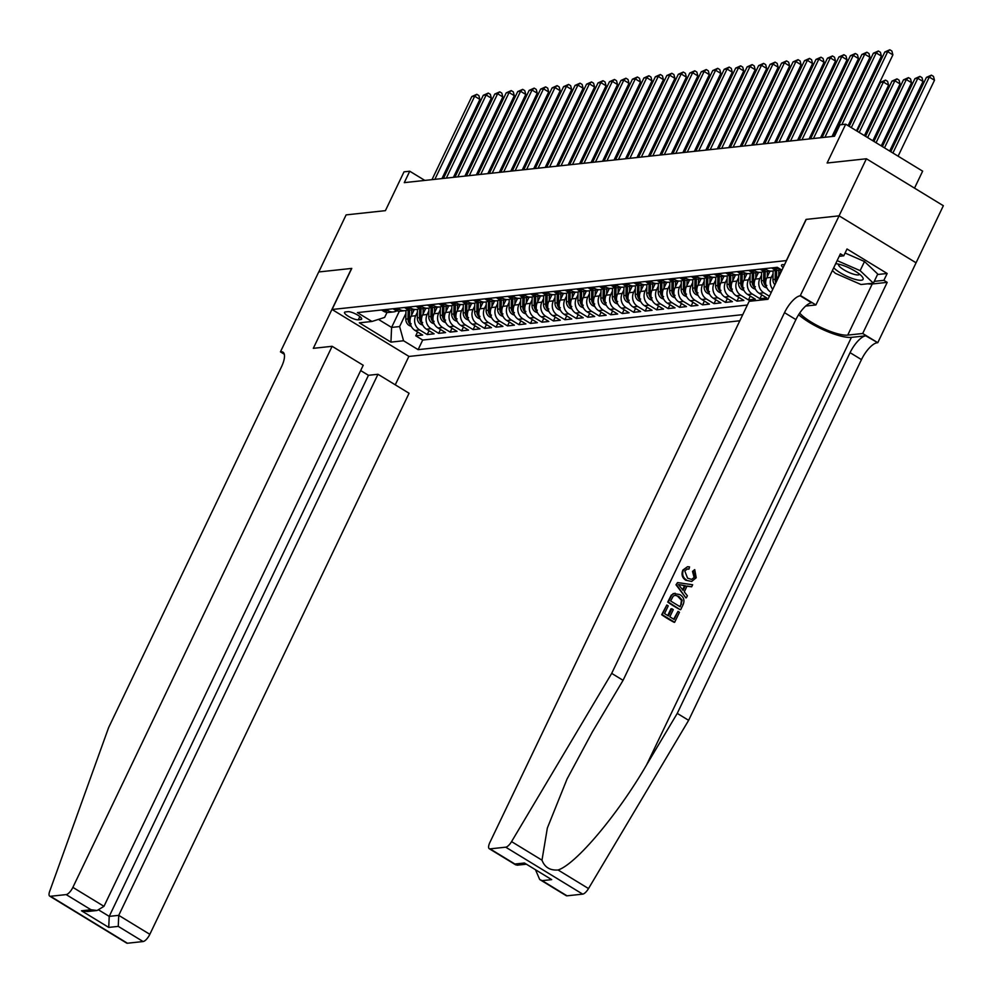 <?xml version="1.0" encoding="UTF-8"?>
<svg xmlns="http://www.w3.org/2000/svg" width="993" height="993" viewBox="0 0 993 993"><rect width="100%" height="100%" fill="white"/><g stroke="black" fill="none" stroke-linecap="round" stroke-linejoin="round"><path stroke-width="1.49" d="M784.458 264.846A8.366 2.098 -154.4 0 0 782.41 264.659A8.366 2.098 -154.4 0 0 781.516 265.106A8.366 2.098 -154.4 0 0 783.154 267.564M914.516 188.136L922.646 171.156L845.701 124.199L839.966 124.82L834.492 136.24L404.275 182.638L409.749 171.218L404.014 171.839L385.408 210.653L346.123 214.885L318.778 271.958L351.758 268.408L332.072 309.493L786.506 260.576M839.11 215.841L806.242 219.391L767.961 299.29L749.144 301.326L489.909 842.387A7.845 2.855 -58.6 0 0 489.264 848.717A7.845 2.855 -58.6 0 0 490.07 848.866L505.722 847.178A7.845 2.855 -58.6 0 0 511.569 841.617L611.688 673.378L784.507 312.658A18.308 6.653 121.4 0 1 800.197 295.815L839.11 215.841L916.067 262.797L943.35 205.725L866.405 158.768L839.06 215.853L806.068 219.403L786.382 260.501M332.072 309.493L409.017 356.45L739.822 320.776M414.23 309.679L411.09 316.221A10.464 9.384 83.8 0 0 415.037 330.433L422.633 335.063L415.744 335.808L417.581 331.985M417.383 312.174L415.682 315.724A10.464 9.384 83.8 0 0 419.629 329.937L427.213 334.567L429.05 330.743M427.213 334.567L434.102 333.822L426.506 329.192A10.464 9.384 83.8 0 1 422.571 314.992L425.699 308.438M437.168 307.209L434.04 313.751A10.464 9.384 83.8 0 0 437.987 327.963L445.572 332.593L438.683 333.338L440.52 329.502M448.65 305.968L445.509 312.51A10.464 9.384 83.8 0 0 449.457 326.722L457.041 331.352L450.164 332.096L451.989 328.273M460.119 304.727L456.979 311.281A10.464 9.384 83.8 0 0 460.926 325.481L468.522 330.11L461.633 330.855L463.47 327.032M471.588 303.498L468.46 310.039A10.464 9.384 83.8 0 0 472.395 324.239L479.991 328.882L473.102 329.614L474.939 325.791M483.057 302.257L479.929 308.798A10.464 9.384 83.8 0 0 483.876 323.01L491.461 327.64L484.584 328.385L486.409 324.562M494.539 301.016L491.398 307.557A10.464 9.384 83.8 0 0 495.346 321.769L502.93 326.399L496.053 327.144L497.878 323.321M506.008 299.787L502.868 306.328A10.464 9.384 83.8 0 0 506.815 320.528L514.411 325.17L507.522 325.903L509.359 322.08M517.477 298.545L514.349 305.087A10.464 9.384 83.8 0 0 518.284 319.299L525.88 323.929L518.991 324.674L520.828 320.851M528.959 297.304L525.818 303.846A10.464 9.384 83.8 0 0 529.765 318.058L537.35 322.688L530.473 323.433L532.298 319.609M540.428 296.075L537.287 302.617A10.464 9.384 83.8 0 0 541.235 316.817L548.831 321.459L541.942 322.191L543.779 318.368M551.897 294.834L548.769 301.375A10.464 9.384 83.8 0 0 552.704 315.588L560.3 320.218L553.411 320.962L555.248 317.139M563.366 293.593L560.238 300.134A10.464 9.384 83.8 0 0 564.185 314.347L571.769 318.976L564.893 319.721L566.718 315.898M574.848 292.364L571.707 298.905A10.464 9.384 83.8 0 0 575.655 313.105L583.239 317.748L576.362 318.48L578.187 314.657M586.317 291.123L583.176 297.664A10.464 9.384 83.8 0 0 587.124 311.876L594.72 316.506L587.831 317.251L589.668 313.428M597.786 289.882L594.658 296.423A10.464 9.384 83.8 0 0 598.593 310.635L606.189 315.265L599.3 316.01L601.137 312.187M609.255 288.653L606.127 295.194A10.464 9.384 83.8 0 0 610.074 309.394L617.658 314.024L610.782 314.769L612.607 310.946M620.737 287.411L617.596 293.953A10.464 9.384 83.8 0 0 621.544 308.165L629.128 312.795L622.251 313.54L624.088 309.704M632.206 286.17L629.066 292.712A10.464 9.384 83.8 0 0 633.013 306.924L640.609 311.554L633.72 312.298L635.557 308.475M643.675 284.929L640.547 291.483A10.464 9.384 83.8 0 0 644.482 305.683L652.078 310.312L645.189 311.057L647.026 307.234M655.157 283.7L652.016 290.241A10.464 9.384 83.8 0 0 655.963 304.454L663.547 309.084L656.671 309.828L658.496 305.993M666.626 282.459L663.485 289A10.464 9.384 83.8 0 0 667.433 303.213L675.029 307.842L668.14 308.587L669.977 304.764M678.095 281.218L674.967 287.771A10.464 9.384 83.8 0 0 678.902 301.971L686.498 306.601L679.609 307.346L681.446 303.523M689.564 279.989L686.436 286.53A10.464 9.384 83.8 0 0 690.383 300.73L697.967 305.372L691.091 306.105L692.915 302.282M701.046 278.748L697.905 285.289A10.464 9.384 83.8 0 0 701.852 299.501L709.436 304.131L702.56 304.876L704.385 301.053M712.515 277.506L709.374 284.048A10.464 9.384 83.8 0 0 713.322 298.26L720.918 302.89L714.029 303.635L715.866 299.812M723.984 276.277L720.856 282.819A10.464 9.384 83.8 0 0 724.791 297.019L732.387 301.661L725.498 302.393L727.335 298.57M735.453 275.036L732.325 281.578A10.464 9.384 83.8 0 0 736.272 295.79L743.856 300.42L736.98 301.164L738.804 297.341M746.935 273.795L743.794 280.336A10.464 9.384 83.8 0 0 747.741 294.549L755.325 299.178L748.449 299.923L750.286 296.1M758.404 272.566L755.263 279.107A10.464 9.384 83.8 0 0 759.211 293.307L766.807 297.95L759.918 298.682L761.755 294.859M358.287 319.808L360.807 319.535A8.105 2.036 -154.4 0 0 361.675 319.113A8.105 2.036 -154.4 0 0 356.624 314.471A8.105 2.036 -154.4 0 0 347.922 311.665L345.39 311.939A8.105 2.036 -154.4 0 0 344.534 312.373A8.105 2.036 -154.4 0 0 349.586 317.003A8.105 2.036 -154.4 0 0 358.287 319.808L359.851 316.544M781.925 270.133L777.283 267.303L357.393 312.596L371.953 321.471L384.639 317.412L387.047 312.398M399.347 311.219L391.59 327.417L399.62 326.56L403.555 340.76L418.115 349.648L742.764 314.632M403.555 340.76L390.944 342.126L359.329 322.837L371.953 321.471M781.354 270.084L778.214 276.625A10.464 9.384 83.8 0 0 777.234 279.927M769.873 271.325L766.745 277.866A10.464 9.384 83.8 0 0 770.68 292.079L771.251 292.426M773.038 273.82L771.325 277.37L766.745 277.866M761.569 275.049L759.856 278.611L755.263 279.107M750.087 276.29L748.387 279.852L743.794 280.336M738.618 277.531L736.918 281.081L732.325 281.578M727.149 278.76L725.436 282.322L720.856 282.819M715.668 280.001L713.967 283.564L709.374 284.048M704.198 281.242L702.498 284.792L697.905 285.289M692.729 282.471L691.029 286.034L686.436 286.53M681.26 283.713L679.547 287.275L674.967 287.771M669.779 284.954L668.078 288.504L663.485 289M658.309 286.183L656.609 289.745L652.016 290.241M646.84 287.424L645.127 290.986L640.547 291.483M635.371 288.665L633.658 292.215L629.066 292.712M623.889 289.894L622.189 293.456L617.596 293.953M612.42 291.135L610.72 294.698L606.127 295.194M600.951 292.376L599.238 295.926L594.658 296.423M589.47 293.605L587.769 297.168L583.176 297.664M578 294.847L576.3 298.409L571.707 298.905M566.531 296.088L564.831 299.638L560.238 300.134M555.062 297.329L553.349 300.879L548.769 301.375M543.581 298.558L541.88 302.12L537.287 302.617M532.111 299.799L530.411 303.361L525.818 303.846M520.642 301.04L518.929 304.59L514.349 305.087M509.161 302.269L507.46 305.832L502.868 306.328M497.692 303.51L495.991 307.073L491.398 307.557M486.222 304.752L484.522 308.302L479.929 308.798M474.753 305.981L473.04 309.543L468.46 310.039M463.272 307.222L461.571 310.784L456.979 311.281M451.803 308.463L450.102 312.013L445.509 312.51M440.333 309.692L438.633 313.254L434.04 313.751M428.864 310.933L427.151 314.496L422.571 314.992M415.744 335.808L422.708 340.053L747.357 305.05M769.414 296.249L763.803 292.823A10.464 9.384 -96.2 0 1 759.856 278.611M759.918 298.682L752.334 294.052A10.464 9.384 -96.2 0 1 748.387 279.852M748.449 299.923L740.852 295.293A10.464 9.384 -96.2 0 1 736.918 281.081M736.98 301.164L729.383 296.535A10.464 9.384 -96.2 0 1 725.436 282.322M725.498 302.393L717.914 297.763A10.464 9.384 -96.2 0 1 713.967 283.564M714.029 303.635L706.445 299.005A10.464 9.384 -96.2 0 1 702.498 284.792M702.56 304.876L694.963 300.246A10.464 9.384 -96.2 0 1 691.029 286.034M691.091 306.105L683.494 301.475A10.464 9.384 -96.2 0 1 679.547 287.275M679.609 307.346L672.025 302.716A10.464 9.384 -96.2 0 1 668.078 288.504M668.14 308.587L660.544 303.957A10.464 9.384 -96.2 0 1 656.609 289.745M656.671 309.828L649.074 305.186A10.464 9.384 -96.2 0 1 645.127 290.986M645.189 311.057L637.605 306.427A10.464 9.384 -96.2 0 1 633.658 292.215M633.72 312.298L626.136 307.669A10.464 9.384 -96.2 0 1 622.189 293.456M622.251 313.54L614.655 308.897A10.464 9.384 -96.2 0 1 610.72 294.698M610.782 314.769L603.185 310.139A10.464 9.384 -96.2 0 1 599.238 295.926M599.3 316.01L591.716 311.38A10.464 9.384 -96.2 0 1 587.769 297.168M587.831 317.251L580.247 312.609A10.464 9.384 -96.2 0 1 576.3 298.409M576.362 318.48L568.766 313.85A10.464 9.384 -96.2 0 1 564.831 299.638M564.893 319.721L557.296 315.091A10.464 9.384 -96.2 0 1 553.349 300.879M553.411 320.962L545.827 316.333A10.464 9.384 -96.2 0 1 541.88 302.12M541.942 322.191L534.346 317.561A10.464 9.384 -96.2 0 1 530.411 303.361M530.473 323.433L522.877 318.803A10.464 9.384 -96.2 0 1 518.929 304.59M518.991 324.674L511.407 320.044A10.464 9.384 -96.2 0 1 507.46 305.832M507.522 325.903L499.938 321.273A10.464 9.384 -96.2 0 1 495.991 307.073M496.053 327.144L488.457 322.514A10.464 9.384 -96.2 0 1 484.522 308.302M484.584 328.385L476.988 323.755A10.464 9.384 -96.2 0 1 473.04 309.543M473.102 329.614L465.518 324.984A10.464 9.384 -96.2 0 1 461.571 310.784M461.633 330.855L454.037 326.225A10.464 9.384 -96.2 0 1 450.102 312.013M450.164 332.096L442.568 327.467A10.464 9.384 -96.2 0 1 438.633 313.254M438.683 333.338L431.099 328.695A10.464 9.384 -96.2 0 1 427.151 314.496M386.116 309.493L388.015 310.648A10.464 9.384 83.8 0 0 393.513 311.914A10.464 9.384 83.8 0 0 396.877 310.809M381.535 309.99L383.422 311.144A10.464 9.384 83.8 0 0 388.921 312.41L393.513 311.914M393.005 308.749L394.891 309.903A10.464 9.384 83.8 0 0 400.39 311.169L404.983 310.672A10.464 9.384 -96.2 0 1 399.484 309.406L397.597 308.252M404.474 307.507L406.373 308.674A10.464 9.384 83.8 0 0 411.872 309.94L416.452 309.444A10.464 9.384 -96.2 0 1 410.953 308.178L409.066 307.023M415.943 306.278L417.842 307.433A10.464 9.384 83.8 0 0 423.341 308.699L427.933 308.202A10.464 9.384 -96.2 0 1 422.435 306.936L420.536 305.782M427.424 305.037L429.311 306.192A10.464 9.384 83.8 0 0 434.81 307.458L439.402 306.961A10.464 9.384 -96.2 0 1 433.904 305.695L432.005 304.541M438.894 303.796L440.793 304.95A10.464 9.384 83.8 0 0 446.279 306.229L450.872 305.732A10.464 9.384 -96.2 0 1 445.373 304.466L443.486 303.312M450.363 302.567L452.262 303.721A10.464 9.384 83.8 0 0 457.761 304.988L462.341 304.491A10.464 9.384 -96.2 0 1 456.854 303.225L454.955 302.071M461.844 301.326L463.731 302.48A10.464 9.384 83.8 0 0 469.23 303.746L473.822 303.25A10.464 9.384 -96.2 0 1 468.324 301.984L466.425 300.829M473.313 300.085L475.2 301.239A10.464 9.384 83.8 0 0 480.699 302.517L485.292 302.021A10.464 9.384 -96.2 0 1 479.793 300.755L477.906 299.588M484.783 298.856L486.682 300.01A10.464 9.384 83.8 0 0 492.18 301.276L496.761 300.78A10.464 9.384 -96.2 0 1 491.262 299.514L489.375 298.359M496.252 297.615L498.151 298.769A10.464 9.384 83.8 0 0 503.65 300.035L508.242 299.538A10.464 9.384 -96.2 0 1 502.743 298.272L500.844 297.118M507.733 296.373L509.62 297.528A10.464 9.384 83.8 0 0 515.119 298.794L519.711 298.31A10.464 9.384 -96.2 0 1 514.213 297.044L512.314 295.877M519.202 295.144L521.102 296.299A10.464 9.384 83.8 0 0 526.588 297.565L531.181 297.068A10.464 9.384 -96.2 0 1 525.682 295.802L523.795 294.648M530.672 293.903L532.571 295.058A10.464 9.384 83.8 0 0 538.069 296.324L542.65 295.827A10.464 9.384 -96.2 0 1 537.151 294.561L535.264 293.407M542.141 292.662L544.04 293.816A10.464 9.384 83.8 0 0 549.539 295.082L554.131 294.598A10.464 9.384 -96.2 0 1 548.632 293.32L546.733 292.165M553.622 291.433L555.509 292.587A10.464 9.384 83.8 0 0 561.008 293.854L565.6 293.357A10.464 9.384 -96.2 0 1 560.102 292.091L558.203 290.937M565.091 290.192L566.991 291.346A10.464 9.384 83.8 0 0 572.477 292.612L577.07 292.116A10.464 9.384 -96.2 0 1 571.571 290.85L569.684 289.695M576.561 288.951L578.46 290.105A10.464 9.384 83.8 0 0 583.958 291.371L588.539 290.887A10.464 9.384 -96.2 0 1 583.052 289.608L581.153 288.454M588.042 287.709L589.929 288.876A10.464 9.384 83.8 0 0 595.428 290.142L600.02 289.646A10.464 9.384 -96.2 0 1 594.522 288.38L592.622 287.225M599.511 286.481L601.398 287.635A10.464 9.384 83.8 0 0 606.897 288.901L611.489 288.404A10.464 9.384 -96.2 0 1 605.991 287.138L604.104 285.984M610.98 285.239L612.88 286.394A10.464 9.384 83.8 0 0 618.378 287.66L622.959 287.163A10.464 9.384 -96.2 0 1 617.46 285.897L615.573 284.743M622.45 283.998L624.349 285.165A10.464 9.384 83.8 0 0 629.847 286.431L634.44 285.934A10.464 9.384 -96.2 0 1 628.941 284.668L627.042 283.514M633.931 282.769L635.818 283.924A10.464 9.384 83.8 0 0 641.317 285.19L645.909 284.693A10.464 9.384 -96.2 0 1 640.411 283.427L638.511 282.273M645.4 281.528L647.299 282.682A10.464 9.384 83.8 0 0 652.786 283.948L657.378 283.452A10.464 9.384 -96.2 0 1 651.88 282.186L649.993 281.031M656.87 280.287L658.769 281.441A10.464 9.384 83.8 0 0 664.267 282.72L668.848 282.223A10.464 9.384 -96.2 0 1 663.361 280.957L661.462 279.79M668.339 279.058L670.238 280.212A10.464 9.384 83.8 0 0 675.736 281.478L680.329 280.982A10.464 9.384 -96.2 0 1 674.83 279.716L672.931 278.561M679.82 277.817L681.707 278.971A10.464 9.384 83.8 0 0 687.206 280.237L691.798 279.741A10.464 9.384 -96.2 0 1 686.3 278.474L684.4 277.32M691.289 276.575L693.188 277.73A10.464 9.384 83.8 0 0 698.675 279.008L703.267 278.512A10.464 9.384 -96.2 0 1 697.769 277.246L695.882 276.079M702.759 275.346L704.658 276.501A10.464 9.384 83.8 0 0 710.156 277.767L714.737 277.27A10.464 9.384 -96.2 0 1 709.25 276.004L707.351 274.85M714.24 274.105L716.127 275.26A10.464 9.384 83.8 0 0 721.626 276.526L726.218 276.029A10.464 9.384 -96.2 0 1 720.719 274.763L718.82 273.609M725.709 272.864L727.596 274.018A10.464 9.384 83.8 0 0 733.095 275.284L737.687 274.8A10.464 9.384 -96.2 0 1 732.189 273.534L730.302 272.367M737.178 271.635L739.077 272.79A10.464 9.384 83.8 0 0 744.576 274.056L749.156 273.559A10.464 9.384 -96.2 0 1 743.658 272.293L741.771 271.139M748.648 270.394L750.547 271.548A10.464 9.384 83.8 0 0 756.045 272.814L760.638 272.318A10.464 9.384 -96.2 0 1 755.139 271.052L753.24 269.897M760.129 269.153L762.016 270.307A10.464 9.384 83.8 0 0 767.515 271.573L772.107 271.089A10.464 9.384 -96.2 0 1 766.608 269.811L764.709 268.656M771.598 267.924L773.497 269.078A10.464 9.384 83.8 0 0 778.984 270.344L781.764 270.046M781.367 269.798A10.464 9.384 -96.2 0 1 778.078 268.582L776.191 267.427M405.914 313.403L399.62 326.56M845.701 124.199L827.107 163.013L866.405 158.768M424.818 180.416L409.749 171.218M378.445 319.398L391.59 327.417L390.944 342.126M422.708 340.053L418.115 349.648M408.346 309.568A10.464 9.384 -96.2 0 1 404.983 310.672M419.816 308.339A10.464 9.384 -96.2 0 1 416.452 309.444M431.297 307.098A10.464 9.384 -96.2 0 1 427.933 308.202M442.766 305.856A10.464 9.384 -96.2 0 1 439.402 306.961M454.235 304.628A10.464 9.384 -96.2 0 1 450.872 305.732M465.705 303.386A10.464 9.384 -96.2 0 1 462.341 304.491M477.186 302.145A10.464 9.384 -96.2 0 1 473.822 303.25M488.655 300.916A10.464 9.384 -96.2 0 1 485.292 302.021M500.124 299.675A10.464 9.384 -96.2 0 1 496.761 300.78M511.594 298.434A10.464 9.384 -96.2 0 1 508.242 299.538M523.075 297.205A10.464 9.384 -96.2 0 1 519.711 298.31M534.544 295.964A10.464 9.384 -96.2 0 1 531.181 297.068M546.013 294.722A10.464 9.384 -96.2 0 1 542.65 295.827M557.495 293.494A10.464 9.384 -96.2 0 1 554.131 294.598M568.964 292.252A10.464 9.384 -96.2 0 1 565.6 293.357M580.433 291.011A10.464 9.384 -96.2 0 1 577.07 292.116M591.902 289.782A10.464 9.384 -96.2 0 1 588.539 290.887M603.384 288.541A10.464 9.384 -96.2 0 1 600.02 289.646M614.853 287.3A10.464 9.384 -96.2 0 1 611.489 288.404M626.322 286.058A10.464 9.384 -96.2 0 1 622.959 287.163M637.791 284.83A10.464 9.384 -96.2 0 1 634.44 285.934M649.273 283.588A10.464 9.384 -96.2 0 1 645.909 284.693M660.742 282.347A10.464 9.384 -96.2 0 1 657.378 283.452M672.211 281.118A10.464 9.384 -96.2 0 1 668.848 282.223M683.693 279.877A10.464 9.384 -96.2 0 1 680.329 280.982M695.162 278.636A10.464 9.384 -96.2 0 1 691.798 279.741M706.631 277.407A10.464 9.384 -96.2 0 1 703.267 278.512M718.1 276.166A10.464 9.384 -96.2 0 1 714.737 277.27M729.582 274.924A10.464 9.384 -96.2 0 1 726.218 276.029M741.051 273.696A10.464 9.384 -96.2 0 1 737.687 274.8M772.728 289.335A10.464 9.384 -96.2 0 1 771.325 277.37M752.52 272.454A10.464 9.384 -96.2 0 1 749.156 273.559M763.989 271.213A10.464 9.384 -96.2 0 1 760.638 272.318M775.471 269.984A10.464 9.384 -96.2 0 1 772.107 271.089M441.947 178.566L479.88 99.412L474.679 96.234L434.86 179.336M471.812 96.544L476.801 94.31L474.679 96.234L471.812 96.544L431.992 179.646M476.801 94.31L478.874 95.576L479.88 99.412M411.611 315.141L411.698 309.953M411.338 326.449L409.042 325.406A6.926 6.219 -96.2 0 1 405.814 319.125L405.963 310.511M410.059 322.03A6.926 6.219 -96.2 0 1 409.377 318.753L409.526 309.866M408.148 309.679L407.999 318.89A6.926 6.219 83.8 0 0 409.799 323.941L411.176 323.792M514.089 121.854L488.68 173.527M513.406 121.928L514.275 121.444M833.723 267.75A16.993 4.257 -154.4 0 0 855.718 279.529A16.993 4.257 -154.4 0 0 862.272 276.824A16.993 4.257 -154.4 0 0 839.755 264.436A16.993 4.257 -154.4 0 0 835.659 263.716M838.601 264.163A11.631 2.917 -154.4 0 0 838.539 264.25A11.631 2.917 -154.4 0 0 843.293 269.438A11.631 2.917 -154.4 0 0 854.501 274.44A11.631 2.917 -154.4 0 0 859.528 274.304A11.631 2.917 -154.4 0 0 859.566 274.205M845.08 253.029L864.506 261.519L877.75 274.043L873.381 283.179L860.993 284.519L835.349 273.323L832.395 270.53M837.149 260.613L860.124 270.642L873.381 283.179M864.506 261.519L860.124 270.642M332.121 346.296L72.874 887.37L103.967 906.336L363.215 365.275L332.121 346.296L313.304 348.332L351.584 268.42L318.716 271.97L280.436 351.87L284.296 354.228M360.67 370.563L368.453 375.304L377.973 374.274L409.066 393.253L149.831 934.326A7.845 2.855 121.4 0 1 143.104 941.538L127.439 943.238A7.845 2.855 121.4 0 1 126.645 943.077L49.687 896.12A7.845 2.855 -58.6 0 1 49.65 891.429L108.609 727.633L281.441 366.913A18.308 6.653 -58.6 0 0 282.943 352.155A18.308 6.653 -58.6 0 0 281.069 351.807L280.436 351.87M143.104 941.538L118.254 926.382L108.733 927.4L81.488 910.78L91.008 909.749L66.159 894.594L50.494 896.282L127.439 943.238M408.893 356.375L395.264 384.825M377.973 374.274L118.738 915.347L149.831 934.326M49.687 896.12A7.845 2.855 -58.6 0 0 50.494 896.282M66.159 894.594A7.845 2.855 -58.6 0 0 72.874 887.37M368.453 375.304L109.218 916.378L118.738 915.347L118.254 926.382M108.733 927.4L109.218 916.378L98.977 910.134M81.488 910.78L87.558 911.524L97.091 910.494L103.967 906.336M91.008 909.749L97.091 910.494M678.02 611.378L679.46 612.259L674.669 622.276L662.182 614.655L666.812 604.998L668.252 605.879L664.553 613.6L668.388 615.945L671.839 608.746L673.279 609.628L669.828 616.827L674.148 619.458L678.02 611.378L673.651 619.16M671.839 608.746L670.933 608.846L667.718 615.536M666.812 604.998L661.673 614.717A34.06 8.527 -154.4 0 0 674.148 622.326L674.669 622.276M675.079 593.206L671.293 595.08L667.73 602.068A34.06 8.527 -154.4 0 0 680.205 609.69L668.239 602.019L671.827 595.018L673.676 593.566L679.795 594.546C683.805 596.954 684.897 600.355 683.072 604.725L680.726 609.628M693.399 571.285L694.728 569.61L692.518 571.385L694.02 577.107L694.678 577.045L693.399 571.285L692.518 571.385M686.672 580.123C682.886 577.69 681.794 574.314 683.395 569.97L687.516 566.718L682.899 570.019C681.161 574.376 682.104 577.777 685.753 580.222L691.687 581.451L685.753 580.222M798.62 314.682A34.06 8.527 -154.4 0 0 851.423 337.372L865.759 335.82L877.775 342.697L916.067 262.797M611.688 673.378L623.07 680.329L592.374 731.915L567.077 778.959L547.342 828.063L541.992 860.174C544.673 867.299 550.035 870.576 558.078 869.992C575.99 864.208 617.758 814.608 646.542 764.97L677.251 713.384L850.07 352.664A18.308 6.653 121.4 0 1 865.759 335.82M677.561 582.568L675.997 584.803L685.865 597.86L676.518 584.753L677.561 582.568L692.642 584.753L691.662 586.801L687.069 586.019L684.276 591.853L687.367 595.75L686.386 597.798M686.213 586.106L691.662 586.801M677.251 713.384L688.633 720.335L861.465 359.615A18.308 6.653 121.4 0 1 877.142 342.771M800.197 295.815L811.579 302.766A18.308 6.653 121.4 0 0 795.902 319.609L623.07 680.329M490.07 848.866L514.92 864.034L524.441 863.004L551.686 879.637L542.166 880.654L567.015 895.823L582.68 894.134L505.722 847.178M558.078 869.992L588.514 888.561L688.633 720.335M800.83 295.753L815.911 304.95L840.413 253.811L843.74 255.834L839.197 256.331M877.527 274.515L887.159 273.485L847.017 248.995L843.74 255.834M887.159 273.485L883.869 280.336L887.196 282.36L862.694 333.499L877.775 342.697M799.688 313.068A29.418 7.373 -154.4 0 0 822.899 328.311A29.418 7.373 -154.4 0 0 847.724 335.113L862.694 333.499M815.911 304.95L805.708 306.043M588.514 888.561A7.845 2.855 121.4 0 1 582.68 894.134M567.015 895.823A7.845 2.855 121.4 0 1 566.209 895.674L539.683 879.488L535.761 870.377M887.196 282.36L872.226 283.973A29.418 7.373 25.6 0 1 867.683 283.799M874.25 281.367L883.869 280.336M514.92 864.034L517.092 865.201L525.918 864.245M524.441 863.004L551.686 879.637M542.166 880.654L539.683 879.488M687.516 566.718L689.552 566.904L689.005 569.063L687.33 568.927L684.785 570.938L687.59 578.187L691.637 579.403L694.678 577.045M689.005 569.063L688.137 569.15M694.728 569.61L696.205 577.74L691.687 581.451M680.329 586.888L683.11 590.388L685.356 585.721L678.48 584.542L680.329 586.888M685.356 585.721L684.45 585.82L682.576 589.718M681.434 585.051L684.45 585.82M680.205 606.822L682.228 600.219L678.852 596.458L675.103 595.316L673.279 596.073L670.61 600.964L680.205 606.822M673.676 593.566L673.031 593.64M681.558 603.992L679.708 606.512M682.228 600.219L681.471 600.306L680.875 604.067M678.852 596.458L677.934 596.557L681.471 600.306M453.416 177.337L491.349 98.17L486.148 94.993L446.341 178.095M483.281 95.303L488.271 93.069L486.148 94.993L483.281 95.303L443.461 178.405M488.271 93.069L490.356 94.347L491.349 98.17M464.898 176.096L502.818 96.929L497.617 93.764L457.81 176.866M494.75 94.074L499.74 91.84L497.617 93.764L494.75 94.074L454.943 177.164M499.74 91.84L501.825 93.106L502.818 96.929M476.367 174.855L514.3 95.7L509.099 92.523L469.279 175.624M506.231 92.833L511.221 90.599L509.099 92.523L506.231 92.833L466.412 175.935M511.221 90.599L513.294 91.865L514.3 95.7M487.836 173.626L525.769 94.459L520.568 91.282L480.749 174.383M517.701 91.592L522.69 89.358L520.568 91.282L517.701 91.592L477.881 174.694M522.69 89.358L524.763 90.636L525.769 94.459M423.08 313.9L423.167 308.711M422.819 325.22L420.511 324.165A6.926 6.219 -96.2 0 1 417.296 317.897L417.432 309.282M421.529 320.801A6.926 6.219 -96.2 0 1 420.846 317.512L420.995 308.624M419.629 308.451L419.468 317.661A6.926 6.219 83.8 0 0 421.268 322.7L422.646 322.551M525.558 120.612L500.149 172.298M524.875 120.687L525.756 120.203M434.562 312.671L434.636 307.482M434.289 323.979L431.992 322.924A6.926 6.219 -96.2 0 1 428.765 316.655L428.902 308.041M432.998 319.56A6.926 6.219 -96.2 0 1 432.315 316.271L432.464 307.383M431.099 307.209L430.95 316.419A6.926 6.219 83.8 0 0 432.737 321.459L434.115 321.31M537.027 119.371L511.618 171.057M536.344 119.445L537.225 118.974M446.031 311.43L446.118 306.241M445.758 322.737L443.461 321.695A6.926 6.219 -96.2 0 1 440.234 315.414L440.383 306.8M444.467 318.319A6.926 6.219 -96.2 0 1 443.797 315.029L443.945 306.154M442.568 305.968L442.419 315.178A6.926 6.219 83.8 0 0 444.219 320.218L445.596 320.081M548.496 118.142L523.1 169.815M547.826 118.217L548.695 117.733M457.5 310.188L457.587 305M457.239 321.496L454.931 320.454A6.926 6.219 -96.2 0 1 451.703 314.185L451.852 305.559M455.948 317.09A6.926 6.219 -96.2 0 1 455.266 313.8L455.415 304.913M454.037 304.739L453.888 313.949A6.926 6.219 83.8 0 0 455.688 318.989L457.065 318.84M559.978 116.901L534.569 168.587M559.295 116.975L560.164 116.491M499.305 172.385L537.238 93.218L532.037 90.053L492.23 173.142M529.17 90.363L534.16 88.129L532.037 90.053L529.17 90.363L489.363 173.452M534.16 88.129L536.245 89.395L537.238 93.218M468.969 308.96L469.056 303.771M468.708 320.267L466.4 319.212A6.926 6.219 -96.2 0 1 463.185 312.944L463.321 304.33M467.418 315.848A6.926 6.219 -96.2 0 1 466.735 312.559L466.884 303.672M465.518 303.498L465.357 312.708A6.926 6.219 83.8 0 0 467.157 317.748L468.535 317.599M571.447 115.66L546.038 167.345M570.764 115.734L571.645 115.262M510.787 171.144L548.707 91.989L543.519 88.811L503.699 171.913M540.639 89.122L545.629 86.888L543.519 88.811L540.639 89.122L500.832 172.223M545.629 86.888L547.714 88.154L548.707 91.989M480.451 307.718L480.538 302.53M480.178 319.026L477.881 317.983A6.926 6.219 -96.2 0 1 474.654 311.703L474.803 303.088M478.887 314.607A6.926 6.219 -96.2 0 1 478.216 311.318L478.353 302.443M476.988 302.257L476.839 311.467A6.926 6.219 83.8 0 0 478.638 316.506L480.004 316.357M582.916 114.431L557.507 166.104M582.233 114.505L583.114 114.021M522.256 169.915L560.189 90.748L554.988 87.57L515.168 170.672M552.12 87.88L557.11 85.646L554.988 87.57L552.12 87.88L512.301 170.982M557.11 85.646L559.183 86.925L560.189 90.748M491.92 306.477L492.007 301.289M491.647 317.785L489.35 316.742A6.926 6.219 -96.2 0 1 486.123 310.474L486.272 301.847M490.356 313.378A6.926 6.219 -96.2 0 1 489.686 310.089L489.834 301.202M488.457 301.016L488.308 310.238A6.926 6.219 83.8 0 0 490.108 315.277L491.485 315.129M594.385 113.19L568.989 164.875M593.715 113.264L594.584 112.78M533.725 168.673L571.658 89.507L566.457 86.341L526.638 169.431M563.59 86.652L568.579 84.417L566.457 86.341L563.59 86.652L523.77 169.741M568.579 84.417L570.665 85.683L571.658 89.507M503.389 305.248L503.476 300.06M503.128 316.556L500.82 315.501A6.926 6.219 -96.2 0 1 497.605 309.233L497.741 300.618M501.837 312.137A6.926 6.219 -96.2 0 1 501.155 308.848L501.304 299.96M499.926 299.787L499.777 308.997A6.926 6.219 83.8 0 0 501.577 314.036L502.954 313.887M605.867 111.948L580.458 163.634M605.184 112.023L606.053 111.551M545.207 167.432L583.127 88.278L577.926 85.1L538.119 168.202M575.059 85.41L580.049 83.176L577.926 85.1L575.059 85.41L535.252 168.512M580.049 83.176L582.134 84.442L583.127 88.278M514.858 304.007L514.945 298.819M514.597 315.315L512.301 314.272A6.926 6.219 -96.2 0 1 509.074 307.991L509.21 299.377M513.307 310.896A6.926 6.219 -96.2 0 1 512.624 307.607L512.773 298.732M511.407 298.545L511.246 307.756A6.926 6.219 83.8 0 0 513.046 312.795L514.424 312.646M617.336 110.719L591.927 162.393M616.653 110.794L617.534 110.31M556.676 166.203L594.608 87.036L589.408 83.859L549.588 166.961M586.54 84.169L591.53 81.935L589.408 83.859L586.54 84.169L546.721 167.271M591.53 81.935L593.603 83.213L594.608 87.036M526.34 302.766L526.427 297.577M526.067 314.073L523.77 313.031A6.926 6.219 -96.2 0 1 520.543 306.763L520.692 298.136M524.776 309.655A6.926 6.219 -96.2 0 1 524.105 306.378L524.254 297.49M522.877 297.304L522.728 306.527A6.926 6.219 83.8 0 0 524.527 311.566L525.905 311.417M628.805 109.478L603.409 161.151M628.135 109.553L629.003 109.069M568.145 164.962L606.078 85.795L600.877 82.63L561.057 165.719M598.009 82.928L602.999 80.706L600.877 82.63L598.009 82.928L558.19 166.03M602.999 80.706L605.072 81.972L606.078 85.795M537.809 301.537L537.896 296.336M537.536 312.845L535.239 311.79A6.926 6.219 -96.2 0 1 532.012 305.521L532.161 296.907M536.257 308.426A6.926 6.219 -96.2 0 1 535.575 305.136L535.724 296.249M534.346 296.075L534.197 305.285A6.926 6.219 83.8 0 0 535.997 310.325L537.374 310.176M640.286 108.237L614.878 159.923M639.604 108.311L640.473 107.84M579.614 163.721L617.547 84.554L612.346 81.389L572.539 164.49M609.479 81.699L614.468 79.465L612.346 81.389L609.479 81.699L569.659 164.801M614.468 79.465L616.554 80.731L617.547 84.554M549.278 300.296L549.365 295.107M549.017 311.603L546.709 310.561A6.926 6.219 -96.2 0 1 543.494 304.28L543.63 295.666M547.726 307.185A6.926 6.219 -96.2 0 1 547.044 303.895L547.193 295.008M545.827 294.834L545.666 304.044A6.926 6.219 83.8 0 0 547.466 309.084L548.844 308.935M651.756 107.008L626.347 158.681M651.073 107.083L651.954 106.599M591.096 162.48L629.016 83.325L623.815 80.148L584.008 163.249M620.948 80.458L625.938 78.224L623.815 80.148L620.948 80.458L581.141 163.56M625.938 78.224L628.023 79.49L629.016 83.325M560.76 299.054L560.846 293.866M560.486 310.362L558.19 309.32A6.926 6.219 -96.2 0 1 554.963 303.051L555.099 294.424M559.196 305.943A6.926 6.219 -96.2 0 1 558.513 302.666L558.662 293.779M557.296 293.593L557.147 302.815A6.926 6.219 83.8 0 0 558.935 307.855L560.313 307.706M663.225 105.767L637.816 157.44M662.542 105.841L663.423 105.357M602.565 161.251L640.497 82.084L635.297 78.906L595.477 162.008M632.429 79.217L637.419 76.995L635.297 78.906L632.429 79.217L592.61 162.318M637.419 76.995L639.492 78.261L640.497 82.084M572.229 297.826L572.316 292.625M571.956 309.133L569.659 308.078A6.926 6.219 -96.2 0 1 566.432 301.81L566.581 293.196M570.665 304.714A6.926 6.219 -96.2 0 1 569.994 301.425L570.143 292.538M568.766 292.364L568.617 301.574A6.926 6.219 83.8 0 0 570.416 306.614L571.794 306.465M674.694 104.526L649.298 156.211M674.024 104.6L674.892 104.116M614.034 160.01L651.967 80.843L646.766 77.677L606.946 160.779M643.898 77.988L648.888 75.753L646.766 77.677L643.898 77.988L604.079 161.089M648.888 75.753L650.961 77.02L651.967 80.843M583.698 296.584L583.785 291.396M583.437 307.892L581.128 306.849A6.926 6.219 -96.2 0 1 577.901 300.569L578.05 291.954M582.146 303.473A6.926 6.219 -96.2 0 1 581.464 300.184L581.613 291.297M580.235 291.123L580.086 300.333A6.926 6.219 83.8 0 0 581.886 305.372L583.263 305.223M686.175 103.297L660.767 154.97M685.493 103.359L686.362 102.887M625.503 158.768L663.436 79.614L658.235 76.436L618.428 159.538M655.368 76.746L660.357 74.512L658.235 76.436L655.368 76.746L615.561 159.848M660.357 74.512L662.443 75.778L663.436 79.614M595.167 295.343L595.254 290.155M594.906 306.651L592.598 305.608A6.926 6.219 -96.2 0 1 589.383 299.327L589.519 290.713M593.615 302.232A6.926 6.219 -96.2 0 1 592.933 298.955L593.082 290.068M591.716 289.882L591.555 299.104A6.926 6.219 83.8 0 0 593.355 304.143L594.733 303.995M697.645 102.056L672.236 153.729M696.962 102.13L697.843 101.646M636.985 157.539L674.905 78.373L669.716 75.195L629.897 158.297M666.837 75.505L671.827 73.271L669.716 75.195L666.837 75.505L627.03 158.607M671.827 73.271L673.912 74.549L674.905 78.373M606.649 294.102L606.735 288.913M606.375 305.422L604.079 304.367A6.926 6.219 -96.2 0 1 600.852 298.099L601.001 289.484M605.085 301.003A6.926 6.219 -96.2 0 1 604.414 297.714L604.551 288.826M603.185 288.653L603.036 297.863A6.926 6.219 83.8 0 0 604.836 302.902L606.202 302.753M709.114 100.814L683.705 152.5M708.431 100.889L709.312 100.405M648.454 156.298L686.386 77.131L681.186 73.966L641.366 157.068M678.318 74.276L683.308 72.042L681.186 73.966L678.318 74.276L638.499 157.378M683.308 72.042L685.381 73.308L686.386 77.131M618.118 292.873L618.205 287.685M617.845 304.181L615.548 303.126A6.926 6.219 -96.2 0 1 612.321 296.857L612.47 288.243M616.554 299.762A6.926 6.219 -96.2 0 1 615.883 296.473L616.032 287.585M614.655 287.411L614.506 296.622A6.926 6.219 83.8 0 0 616.305 301.661L617.683 301.512M720.583 99.585L695.187 151.259M719.913 99.648L720.781 99.176M659.923 155.057L697.856 75.902L692.655 72.725L652.835 155.827M689.787 73.035L694.777 70.801L692.655 72.725L689.787 73.035L649.968 156.137M694.777 70.801L696.863 72.067L697.856 75.902M629.587 291.632L629.674 286.443M629.326 302.939L627.017 301.897A6.926 6.219 -96.2 0 1 623.803 295.616L623.939 287.002M628.035 298.521A6.926 6.219 -96.2 0 1 627.353 295.244L627.502 286.356M626.124 286.17L625.975 295.38A6.926 6.219 83.8 0 0 627.775 300.432L629.152 300.283M732.064 98.344L706.656 150.017M731.382 98.419L732.251 97.935M671.405 153.828L709.325 74.661L704.124 71.484L664.317 154.585M701.257 71.794L706.246 69.56L704.124 71.484L701.257 71.794L661.45 154.896M706.246 69.56L708.332 70.838L709.325 74.661M641.056 290.39L641.143 285.202M640.795 301.711L638.499 300.656A6.926 6.219 -96.2 0 1 635.272 294.387L635.408 285.773M639.504 297.292A6.926 6.219 -96.2 0 1 638.822 294.002L638.971 285.115M637.605 284.941L637.444 294.151A6.926 6.219 83.8 0 0 639.244 299.191L640.622 299.042M743.534 97.103L718.125 148.789M742.851 97.177L743.732 96.693M682.874 152.587L720.806 73.42L715.605 70.255L675.786 153.356M712.738 70.565L717.728 68.331L715.605 70.255L712.738 70.565L672.919 153.654M717.728 68.331L719.801 69.597L720.806 73.42M652.538 289.162L652.624 283.973M652.264 300.469L649.968 299.414A6.926 6.219 -96.2 0 1 646.741 293.146L646.89 284.532M650.974 296.051A6.926 6.219 -96.2 0 1 650.303 292.761L650.452 283.874M649.074 283.7L648.925 292.91A6.926 6.219 83.8 0 0 650.725 297.95L652.103 297.801M755.003 95.862L729.607 147.547M754.332 95.936L755.201 95.465M694.343 151.346L732.275 72.191L727.075 69.013L687.255 152.115M724.207 69.324L729.197 67.09L727.075 69.013L724.207 69.324L684.388 152.425M729.197 67.09L731.27 68.356L732.275 72.191M664.007 287.92L664.094 282.732M663.734 299.228L661.437 298.185A6.926 6.219 -96.2 0 1 658.21 291.905L658.359 283.29M662.455 294.809A6.926 6.219 -96.2 0 1 661.772 291.52L661.921 282.645M660.544 282.459L660.395 291.669A6.926 6.219 83.8 0 0 662.194 296.708L663.572 296.559M766.484 94.633L741.076 146.306M765.802 94.707L766.67 94.223M705.812 150.117L743.745 70.95L738.544 67.772L698.737 150.874M735.676 68.083L740.666 65.848L738.544 67.772L735.676 68.083L695.857 151.184M740.666 65.848L742.752 67.127L743.745 70.95M675.476 286.679L675.563 281.491M675.215 297.987L672.906 296.944A6.926 6.219 -96.2 0 1 669.692 290.676L669.828 282.049M673.924 293.58A6.926 6.219 -96.2 0 1 673.242 290.291L673.391 281.404M672.025 281.23L671.864 290.44A6.926 6.219 83.8 0 0 673.664 295.48L675.041 295.331M777.953 93.392L752.545 145.077M777.271 93.466L778.152 92.982M717.294 148.876L755.214 69.709L750.013 66.543L710.206 149.633M747.146 66.854L752.135 64.619L750.013 66.543L747.146 66.854L707.339 149.943M752.135 64.619L754.221 65.886L755.214 69.709M686.957 285.45L687.044 280.262M686.684 296.758L684.388 295.703A6.926 6.219 -96.2 0 1 681.161 289.435L681.297 280.82M685.393 292.339A6.926 6.219 -96.2 0 1 684.711 289.05L684.86 280.163M683.494 279.989L683.345 289.199A6.926 6.219 83.8 0 0 685.133 294.238L686.511 294.089M789.423 92.15L764.014 143.836M788.74 92.225L789.621 91.753M728.763 147.634L766.695 68.48L761.494 65.302L721.675 148.404M758.627 65.612L763.617 63.378L761.494 65.302L758.627 65.612L718.808 148.714M763.617 63.378L765.69 64.644L766.695 68.48M698.427 284.209L698.513 279.021M698.153 295.517L695.857 294.474A6.926 6.219 -96.2 0 1 692.63 288.193L692.779 279.579M696.863 291.098A6.926 6.219 -96.2 0 1 696.192 287.809L696.341 278.934M694.963 278.748L694.815 287.958A6.926 6.219 83.8 0 0 696.614 292.997L697.992 292.848M800.892 90.922L775.496 142.595M800.221 90.996L801.09 90.512M740.232 146.405L778.164 67.239L772.964 64.061L733.144 147.163M770.096 64.371L775.086 62.137L772.964 64.061L770.096 64.371L730.277 147.473M775.086 62.137L777.159 63.415L778.164 67.239M709.896 282.968L709.983 277.779M709.635 294.276L707.326 293.233A6.926 6.219 -96.2 0 1 704.111 286.965L704.248 278.338M708.344 289.869A6.926 6.219 -96.2 0 1 707.661 286.58L707.81 277.692M706.433 277.506L706.284 286.729A6.926 6.219 83.8 0 0 708.083 291.768L709.461 291.619M812.373 89.68L786.965 141.366M811.691 89.755L812.559 89.271M751.701 145.164L789.634 65.997L784.433 62.832L744.626 145.921M781.565 63.142L786.555 60.908L784.433 62.832L781.565 63.142L741.759 146.232M786.555 60.908L788.641 62.174L789.634 65.997M721.365 281.739L721.452 276.55M721.104 293.047L718.808 291.992A6.926 6.219 -96.2 0 1 715.581 285.723L715.717 277.109M719.813 288.628A6.926 6.219 -96.2 0 1 719.131 285.339L719.28 276.451M717.914 276.277L717.753 285.488A6.926 6.219 83.8 0 0 719.553 290.527L720.93 290.378M823.842 88.439L798.434 140.125M823.16 88.514L824.041 88.042M763.183 143.923L801.103 64.756L795.914 61.591L756.095 144.693M793.035 61.901L798.024 59.667L795.914 61.591L793.035 61.901L753.228 145.003M798.024 59.667L800.11 60.933L801.103 64.756M732.846 280.498L732.933 275.309M732.573 291.805L730.277 290.763A6.926 6.219 -96.2 0 1 727.05 284.482L727.199 275.868M731.282 287.387A6.926 6.219 -96.2 0 1 730.612 284.097L730.749 275.21M729.383 275.036L729.234 284.246A6.926 6.219 83.8 0 0 731.034 289.286L732.4 289.137M835.312 87.21L809.903 138.883M834.629 87.285L835.51 86.801M774.652 142.682L812.584 63.527L807.383 60.35L767.564 143.451M804.516 60.66L809.506 58.426L807.383 60.35L804.516 60.66L764.697 143.762M809.506 58.426L811.579 59.704L812.584 63.527M744.316 279.256L744.402 274.068M744.042 290.564L741.746 289.522A6.926 6.219 -96.2 0 1 738.519 283.253L738.668 274.627M742.752 286.145A6.926 6.219 -96.2 0 1 742.081 282.868L742.23 273.981M740.852 273.795L740.704 283.017A6.926 6.219 83.8 0 0 742.503 288.057L743.881 287.908M846.781 85.969L821.385 137.642M846.11 86.043L846.979 85.559M786.121 141.453L824.053 62.286L818.853 59.121L779.033 142.21M815.985 59.419L820.975 57.197L818.853 59.121L815.985 59.419L776.166 142.52M820.975 57.197L823.06 58.463L824.053 62.286M755.785 278.028L755.872 272.827M755.524 289.335L753.215 288.28A6.926 6.219 -96.2 0 1 750 282.012L750.137 273.398M754.233 284.917A6.926 6.219 -96.2 0 1 753.55 281.627L753.699 272.74M752.334 272.566L752.173 281.776A6.926 6.219 83.8 0 0 753.972 286.816L755.35 286.667M858.262 84.728L832.854 136.413M857.58 84.802L858.448 84.331M797.602 140.212L835.523 61.045L830.322 57.879L790.515 140.981M827.454 58.19L832.444 55.956L830.322 57.879L827.454 58.19L787.648 141.291M832.444 55.956L834.53 57.222L835.523 61.045M767.266 276.786L767.341 271.598M766.993 288.094L764.697 287.051A6.926 6.219 -96.2 0 1 761.47 280.771L761.606 272.156M765.702 283.675A6.926 6.219 -96.2 0 1 765.02 280.386L765.169 271.499M763.803 271.325L763.642 280.535A6.926 6.219 83.8 0 0 765.442 285.574L766.819 285.425M869.731 83.499L848.705 126.037M869.049 83.573L869.93 83.089M809.072 138.97L847.004 59.816L841.803 56.638L801.984 139.74M838.936 56.949L843.926 54.714L841.803 56.638L838.936 56.949L799.117 140.05M843.926 54.714L845.999 55.98L847.004 59.816M778.735 275.545L778.822 270.357M774.912 284.768A6.926 6.219 -96.2 0 1 772.939 279.542L773.088 270.915M864.431 135.631L888.598 85.187L883.398 82.022L880.53 82.332L857.12 131.175M776.7 281.044A6.926 6.219 -96.2 0 1 776.501 279.157L776.65 270.27M775.272 270.084L775.123 279.306A6.926 6.219 83.8 0 0 775.881 282.757M859.23 132.454L883.398 82.022L885.52 80.098L887.593 81.364L888.598 85.187M880.53 82.332L885.52 80.098M820.541 137.742L858.473 58.575L853.272 55.397L813.453 138.499M850.405 55.707L855.395 53.485L853.272 55.397L850.405 55.707L810.586 138.809M855.395 53.485L857.468 54.752L858.473 58.575M872.847 140.758L900.068 83.958L894.867 80.781L891.999 81.091L865.548 136.302M867.646 137.593L894.867 80.781L896.989 78.857L899.062 80.135L900.068 83.958M891.999 81.091L896.989 78.857M832.01 136.5L869.942 57.333L864.742 54.168L824.935 137.27M861.874 54.478L866.864 52.244L864.742 54.168L861.874 54.478L822.067 137.58M866.864 52.244L868.949 53.51L869.942 57.333M881.263 145.897L911.537 82.717L906.336 79.552L903.469 79.85L873.964 141.44M876.062 142.731L906.336 79.552L908.458 77.628L910.544 78.894L911.537 82.717M903.469 79.85L908.458 77.628M848.096 125.652L881.412 56.105L876.211 52.927L841.865 124.609M873.343 53.237L878.333 51.003L876.211 52.927L873.343 53.237L833.537 136.339M878.333 51.003L880.419 52.269L881.412 56.105M889.678 151.035L923.006 81.476L917.805 78.31L914.938 78.621L882.38 146.579M884.49 147.87L917.805 78.31L919.928 76.387L922.013 77.653L923.006 81.476M914.938 78.621L919.928 76.387M856.512 130.791L892.893 54.863L887.692 51.686L851.311 127.625M884.825 51.996L889.815 49.762L887.692 51.686L884.825 51.996L849.201 126.334M889.815 49.762L891.888 51.04L892.893 54.863M898.106 156.174L934.487 80.247L929.287 77.069L926.419 77.38L890.795 151.718M892.906 152.996L929.287 77.069L931.409 75.145L933.482 76.411L934.487 80.247M926.419 77.38L931.409 75.145M778.847 276.563L778.214 276.625M415.682 315.724L411.09 316.221M419.629 329.937L415.037 330.433M771.462 291.992L770.68 292.079M763.803 292.823L759.211 293.307M752.334 294.052L747.741 294.549M740.852 295.293L736.272 295.79M729.383 296.535L724.791 297.019M717.914 297.763L713.322 298.26M706.445 299.005L701.852 299.501M694.963 300.246L690.383 300.73M683.494 301.475L678.902 301.971M672.025 302.716L667.433 303.213M660.544 303.957L655.963 304.454M649.074 305.186L644.482 305.683M637.605 306.427L633.013 306.924M626.136 307.669L621.544 308.165M614.655 308.897L610.074 309.394M603.185 310.139L598.593 310.635M591.716 311.38L587.124 311.876M580.247 312.609L575.655 313.105M568.766 313.85L564.185 314.347M557.296 315.091L552.704 315.588M545.827 316.333L541.235 316.817M534.346 317.561L529.765 318.058M522.877 318.803L518.284 319.299M511.407 320.044L506.815 320.528M499.938 321.273L495.346 321.769M488.457 322.514L483.876 323.01M476.988 323.755L472.395 324.239M465.518 324.984L460.926 325.481M454.037 326.225L449.457 326.722M442.568 327.467L437.987 327.963M431.099 328.695L426.506 329.192M388.015 310.648L383.422 311.144M399.484 309.406L394.891 309.903M410.953 308.178L406.373 308.674M422.435 306.936L417.842 307.433M433.904 305.695L429.311 306.192M445.373 304.466L440.793 304.95M456.854 303.225L452.262 303.721M468.324 301.984L463.731 302.48M479.793 300.755L475.2 301.239M491.262 299.514L486.682 300.01M502.743 298.272L498.151 298.769M514.213 297.044L509.62 297.528M525.682 295.802L521.102 296.299M537.151 294.561L532.571 295.058M548.632 293.32L544.04 293.816M560.102 292.091L555.509 292.587M571.571 290.85L566.991 291.346M583.052 289.608L578.46 290.105M594.522 288.38L589.929 288.876M605.991 287.138L601.398 287.635M617.46 285.897L612.88 286.394M628.941 284.668L624.349 285.165M640.411 283.427L635.818 283.924M651.88 282.186L647.299 282.682M663.361 280.957L658.769 281.441M674.83 279.716L670.238 280.212M686.3 278.474L681.707 278.971M697.769 277.246L693.188 277.73M709.25 276.004L704.658 276.501M720.719 274.763L716.127 275.26M732.189 273.534L727.596 274.018M743.658 272.293L739.077 272.79M755.139 271.052L750.547 271.548M766.608 269.811L762.016 270.307M778.078 268.582L773.497 269.078M361.464 318.17L360.807 319.535M409.178 325.468L410.804 325.294M409.377 318.753L410.27 318.654M405.814 319.125L407.999 318.89M410.196 323.11L409.799 323.941M284.122 353.669L281.069 351.807M646.542 764.97L851.423 337.372M850.07 352.664L861.465 359.615M795.902 319.609L784.507 312.658M511.569 841.617L541.992 860.174M872.226 283.973L847.724 335.113M420.647 324.227L422.286 324.053M420.846 317.512L421.74 317.412M417.296 317.897L419.468 317.661M421.665 321.869L421.268 322.7M432.116 322.986L433.755 322.812M432.315 316.271L433.209 316.171M428.765 316.655L430.95 316.419M433.134 320.627L432.737 321.459M443.598 321.757L445.224 321.571M443.797 315.029L444.69 314.942M440.234 315.414L442.419 315.178M444.616 319.398L444.219 320.218M455.067 320.516L456.706 320.342M455.266 313.8L456.159 313.701M451.703 314.185L453.888 313.949M456.085 318.157L455.688 318.989M466.536 319.274L468.175 319.101M466.735 312.559L467.629 312.46M463.185 312.944L465.357 312.708M467.554 316.916L467.157 317.748M478.005 318.045L479.644 317.859M478.216 311.318L479.098 311.231M474.654 311.703L476.839 311.467M479.036 315.687L478.638 316.506M489.487 316.804L491.113 316.63M489.686 310.089L490.579 309.99M486.123 310.474L488.308 310.238M490.505 314.446L490.108 315.277M500.956 315.563L502.595 315.389M501.155 308.848L502.048 308.749M497.605 309.233L499.777 308.997M501.974 313.205L501.577 314.036M512.425 314.334L514.064 314.148M512.624 307.607L513.518 307.52M509.074 307.991L511.246 307.756M513.443 311.976L513.046 312.795M523.894 313.093L525.533 312.919M524.105 306.378L524.987 306.278M520.543 306.763L522.728 306.527M524.925 310.735L524.527 311.566M535.376 311.852L537.002 311.678M535.575 305.136L536.468 305.037M532.012 305.521L534.197 305.285M536.394 309.493L535.997 310.325M546.845 310.623L548.484 310.437M547.044 303.895L547.937 303.808M543.494 304.28L545.666 304.044M547.863 308.264L547.466 309.084M558.314 309.382L559.953 309.208M558.513 302.666L559.407 302.567M554.963 303.051L557.147 302.815M559.332 307.023L558.935 307.855M569.796 308.14L571.422 307.967M569.994 301.425L570.888 301.326M566.432 301.81L568.617 301.574M570.814 305.782L570.416 306.614M581.265 306.899L582.903 306.725M581.464 300.184L582.357 300.097M577.901 300.569L580.086 300.333M582.283 304.553L581.886 305.372M592.734 305.67L594.373 305.496M592.933 298.955L593.826 298.856M589.383 299.327L591.555 299.104M593.752 303.312L593.355 304.143M604.203 304.429L605.842 304.255M604.414 297.714L605.296 297.615M600.852 298.099L603.036 297.863M605.234 302.071L604.836 302.902M615.685 303.188L617.311 303.014M615.883 296.473L616.777 296.373M612.321 296.857L614.506 296.622M616.703 300.842L616.305 301.661M627.154 301.959L628.792 301.785M627.353 295.244L628.246 295.144M623.803 295.616L625.975 295.38M628.172 299.601L627.775 300.432M638.623 300.718L640.262 300.544M638.822 294.002L639.715 293.903M635.272 294.387L637.444 294.151M639.641 298.359L639.244 299.191M650.105 299.476L651.731 299.303M650.303 292.761L651.185 292.662M646.741 293.146L648.925 292.91M651.123 297.118L650.725 297.95M661.574 298.248L663.2 298.061M661.772 291.52L662.666 291.433M658.21 291.905L660.395 291.669M662.592 295.889L662.194 296.708M673.043 297.006L674.681 296.833M673.242 290.291L674.135 290.192M669.692 290.676L671.864 290.44M674.061 294.648L673.664 295.48M684.512 295.765L686.151 295.591M684.711 289.05L685.604 288.951M681.161 289.435L683.345 289.199M685.53 293.407L685.133 294.238M695.994 294.536L697.62 294.35M696.192 287.809L697.086 287.722M692.63 288.193L694.815 287.958M697.012 292.178L696.614 292.997M707.463 293.295L709.101 293.121M707.661 286.58L708.555 286.481M704.111 286.965L706.284 286.729M708.481 290.937L708.083 291.768M718.932 292.054L720.57 291.88M719.131 285.339L720.024 285.239M715.581 285.723L717.753 285.488M719.95 289.695L719.553 290.527M730.401 290.825L732.04 290.639M730.612 284.097L731.493 284.01M727.05 284.482L729.234 284.246M731.431 288.466L731.034 289.286M741.883 289.584L743.509 289.41M742.081 282.868L742.975 282.769M738.519 283.253L740.704 283.017M742.901 287.225L742.503 288.057M753.352 288.342L754.99 288.169M753.55 281.627L754.444 281.528M750 282.012L752.173 281.776M754.37 285.984L753.972 286.816M764.821 287.114L766.459 286.927M765.02 280.386L765.913 280.299M761.47 280.771L763.642 280.535M765.839 284.755L765.442 285.574M776.501 279.157L777.382 279.058M772.939 279.542L775.123 279.306M489.264 848.717L515.789 864.903"/></g></svg>
